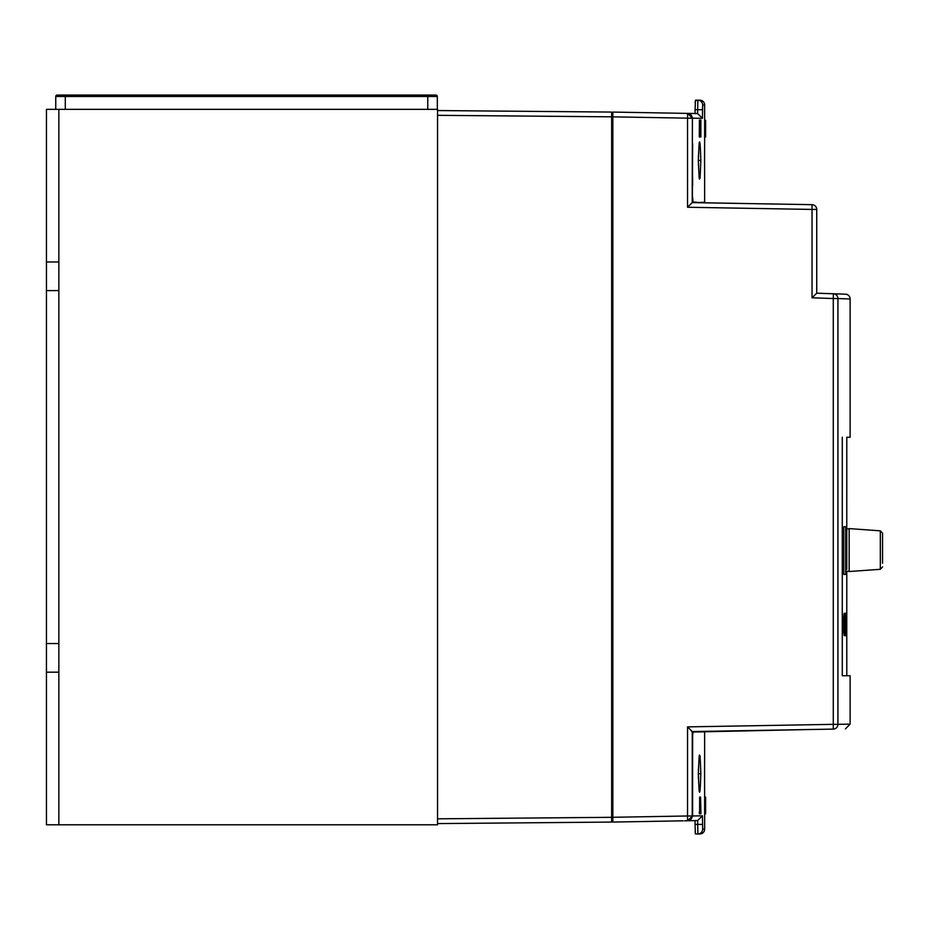 <?xml version="1.0" encoding="UTF-8"?>
<svg xmlns="http://www.w3.org/2000/svg" width="929" height="929" viewBox="0 0 929 929"><rect width="100%" height="100%" fill="white"/><g stroke="black" fill="none" stroke-linecap="round" stroke-linejoin="round"><path stroke-width="1.39" d="M58.852 290.603L46.45 290.603L46.45 109.355L437.547 109.355L437.547 824.789L58.852 824.789L58.852 109.355M58.852 824.789L46.45 824.789L46.45 290.603M58.852 261.978L46.45 261.978M58.852 643.542L46.45 643.542M58.852 672.166L46.45 672.166M437.547 110.551L611.642 112.072L611.642 822.072L437.547 823.593M586.838 111.852L466.172 110.795M850.116 298.964A4.773 4.773 0 0 0 845.518 294.191L833.359 293.773A4.773 4.75 92 0 1 837.935 298.534L850.116 298.964L850.116 437.257L846.784 437.257L846.76 569.384M692.419 736.813L693.092 732.029C708.49 731.762 708.49 731.762 693.092 732.029L806.964 729.567C814.884 729.428 814.884 729.428 806.964 729.567M842.278 613.442L843.137 624.462L842.278 635.494M844.763 624.462C844.438 639.407 844.078 639.407 843.695 624.462C844.078 609.517 844.426 609.517 844.763 624.462C844.438 639.407 844.078 639.407 843.695 624.462C844.078 609.517 844.426 609.517 844.763 624.462M845.901 624.462C845.68 639.5 845.436 639.5 845.158 624.462C845.436 609.436 845.68 609.436 845.901 624.462C845.68 639.5 845.436 639.5 845.158 624.462C845.436 609.436 845.68 609.436 845.901 624.462M846.574 624.462C846.47 639.558 846.319 639.558 846.156 624.462C846.319 609.378 846.47 609.378 846.574 624.462C846.47 639.558 846.319 639.558 846.156 624.462C846.319 609.378 846.47 609.378 846.574 624.462M849.164 571.289L846.784 571.289L846.76 636.179M688.784 113.535L692.419 118.169L692.21 202.615L812.039 204.67A4.773 4.773 0 0 1 816.73 209.431L816.73 293.192L833.359 293.773L833.278 298.534L837.935 298.534L837.935 724.341L850.116 724.121L850.116 675.743L846.784 675.743L846.76 612.757M813.641 729.451L833.278 729.102A4.773 4.75 89 0 0 837.935 724.341L833.278 724.341L833.278 298.534L812.039 297.791L816.73 293.192L845.518 294.191M692.268 202.58L692.407 197.784L692.662 202.58L694.149 202.615L692.662 202.58M677.171 820.934L612.838 822.06L612.838 112.084L687.715 113.396L692.407 118.169M684.615 113.338L687.541 113.396L687.541 118.157L692.21 118.157A4.773 4.75 -89 0 0 687.541 113.396L677.171 113.21M612.838 822.06L612.838 817.288L687.541 815.987L687.541 726.884L833.278 724.341L833.278 729.102C849.478 728.824 849.478 728.824 833.278 729.102C849.478 728.824 849.478 728.824 833.278 729.102L691.64 731.576M692.616 736.813L692.616 815.976L687.541 820.748A4.773 4.75 -91 0 0 692.21 815.987L692.639 731.564M811.83 729.474C819.761 729.346 819.761 729.346 811.83 729.474C819.761 729.346 819.761 729.346 811.83 729.474M817.752 729.381L815.314 729.416L817.752 729.381M811.656 729.486L816.684 729.393L811.656 729.486M808.636 729.532C816.568 729.393 816.568 729.393 808.636 729.532C816.568 729.393 816.568 729.393 808.636 729.532M804.978 729.602C812.91 729.462 812.91 729.462 804.978 729.602M846.784 437.257L850.116 437.257M845.704 574.389L845.704 526.697L843.787 526.697L843.787 574.389L845.704 574.389L843.787 574.389M612.838 112.084L612.838 114.453L611.642 114.453M612.838 819.692L611.642 819.692M850.116 675.743L842.278 675.743L842.278 437.257M816.73 216.875L816.73 209.431L812.039 209.431L812.039 204.67L770.385 203.939M736.523 203.346L694.149 202.615L704.646 202.313L704.635 177.636M692.268 731.564L692.21 815.987L687.541 815.987L687.541 820.748L684.615 820.806M692.419 815.987L687.715 820.748L692.407 815.976L692.662 731.564M692.21 202.615L687.541 207.26L687.541 118.157L612.838 116.857M687.541 726.884L692.21 731.529M845.704 526.697L843.787 526.697M699.409 179.1L700.118 178.02M704.635 142.091L704.565 160.392C704.658 185.01 704.658 185.01 704.565 160.392C704.658 135.773 704.658 135.773 704.565 160.392L704.646 179.448M700.814 160.403C700.071 185.022 699.247 185.01 698.341 160.369C699.247 135.762 700.071 135.773 700.814 160.403L698.434 160.403L698.387 155.677M698.387 165.107L698.434 160.403M695.066 109.727L695.066 113.524L687.913 113.396L697.667 113.57L697.667 109.727L695.066 109.727L695.484 100.193L699.874 100.193A4.773 4.773 0 0 1 704.646 104.965L702.638 104.965L702.429 118.343L692.616 118.169L687.715 113.396M704.635 137.004L704.646 120.317L705.599 120.317L705.599 137.004L704.635 137.004L704.646 141.313M692.419 197.331L692.616 143.693M692.616 197.331L693.092 202.116C708.49 202.383 708.49 202.383 693.092 202.116L692.604 202.104M692.616 185.394L692.616 177.079M704.635 143.124L704.623 145.284M704.588 149.79L704.577 153.331M700.698 137.004L700.454 126.344L700.373 137.004L699.282 137.004L699.421 120.085L700.501 120.085L700.617 132.603L700.872 120.085L700.872 137.004M693.092 202.116L696.518 202.174M697.54 113.57L695.066 113.524M659.938 112.908L683.187 113.315M702.429 109.727L697.667 109.727L697.865 100.193L695.345 100.785M695.322 100.924L695.194 102.864M697.667 113.57L702.429 118.343M697.865 100.193A4.773 4.761 90 0 1 702.638 104.965M705.599 137.004L705.599 120.317M700.234 137.004L700.373 120.085M704.646 809.113L705.599 809.113L705.599 813.804L704.646 813.804L704.635 801.924L704.646 797.105L705.599 797.105L705.599 801.924L704.635 801.924M697.54 820.574L687.913 820.748L697.667 820.574L702.429 815.801L692.616 815.976M697.667 820.574L697.865 833.952L699.874 833.952L695.484 833.952L697.865 833.952A4.773 4.761 -90 0 0 702.638 829.179L702.429 815.801M696.518 731.971L704.646 731.831L704.635 756.566M699.409 755.045L700.118 756.113M704.646 797.117L704.565 773.752C704.658 749.134 704.658 749.134 704.565 773.752C704.658 798.371 704.658 798.371 704.565 773.752L704.646 754.708M704.635 791.02L704.623 788.86M704.588 784.355L704.577 780.813M700.814 773.741C700.071 749.122 699.247 749.134 698.341 773.776C699.247 798.383 700.071 798.371 700.814 773.741L698.434 773.741L698.387 778.467M700.292 813.804L699.34 813.804L699.34 811.946L700.559 811.946L700.559 797.105L700.942 813.804L700.292 813.804L700.292 811.946M699.607 811.946L699.607 797.105L700.559 797.105M698.387 769.038L698.434 773.741M699.874 833.952A4.773 4.773 0 0 0 704.646 829.179L702.638 829.179M659.938 821.236L683.187 820.83M702.429 824.418L695.066 824.418L695.345 833.348M695.322 833.22L695.194 831.281M695.066 824.418L695.066 820.621M704.646 806.732L705.599 806.732L705.599 801.924M705.599 797.117L705.599 809.67M705.599 813.804L705.599 809.113M437.315 109.355L437.315 96.477L55.752 96.477A1.428 1.428 0 0 1 57.18 95.048L435.887 95.048A1.428 1.428 0 0 1 437.315 96.477A1.428 1.428 0 0 0 435.887 95.048A1.428 1.428 0 0 1 437.315 96.477M55.752 109.355L55.752 96.477A1.428 1.428 0 0 1 57.18 95.048A1.428 1.428 0 0 0 55.752 96.477M427.77 95.048L428.966 95.048L427.77 95.048L427.77 109.355M882.55 563.229L882.55 533.2L882.55 563.229M849.164 566.829L849.164 571.521L880.332 569.303L880.332 530.831L849.164 528.601L849.164 566.829M437.547 818.821L612.838 817.311M612.838 116.833L437.547 115.324M812.039 204.67A4.773 4.773 0 0 1 816.73 209.431M812.039 297.791L812.039 209.431L687.541 207.26M65.285 109.355L65.285 95.048M850.116 724.121L845.436 728.893M687.901 820.737L691.013 819.355M849.164 528.833L846.784 528.833M704.623 175.732L704.612 174.408M704.612 173.595L704.588 170.785M704.577 167.232L704.577 164.108M699.189 142.648L698.353 160.369L699.189 178.136M704.646 120.317L704.646 104.965M700.234 177.079L699.038 177.079M704.577 156.525L704.577 153.041M704.588 149.732L704.612 146.747M704.612 146.619L704.623 144.03M704.646 813.804L704.646 829.179M704.623 758.401L704.612 759.725M704.612 760.398L704.588 763.324M704.577 766.17L704.577 770.304M699.189 791.496L698.353 773.776L699.189 756.009M700.234 757.065L699.038 757.065M704.646 792.832L704.635 791.148M704.623 789.151L704.612 787.502M704.612 787.246L704.588 784.32M704.577 780.662L704.577 777.468M880.332 569.303L882.55 566.922M880.332 530.831L882.55 533.2"/></g></svg>
